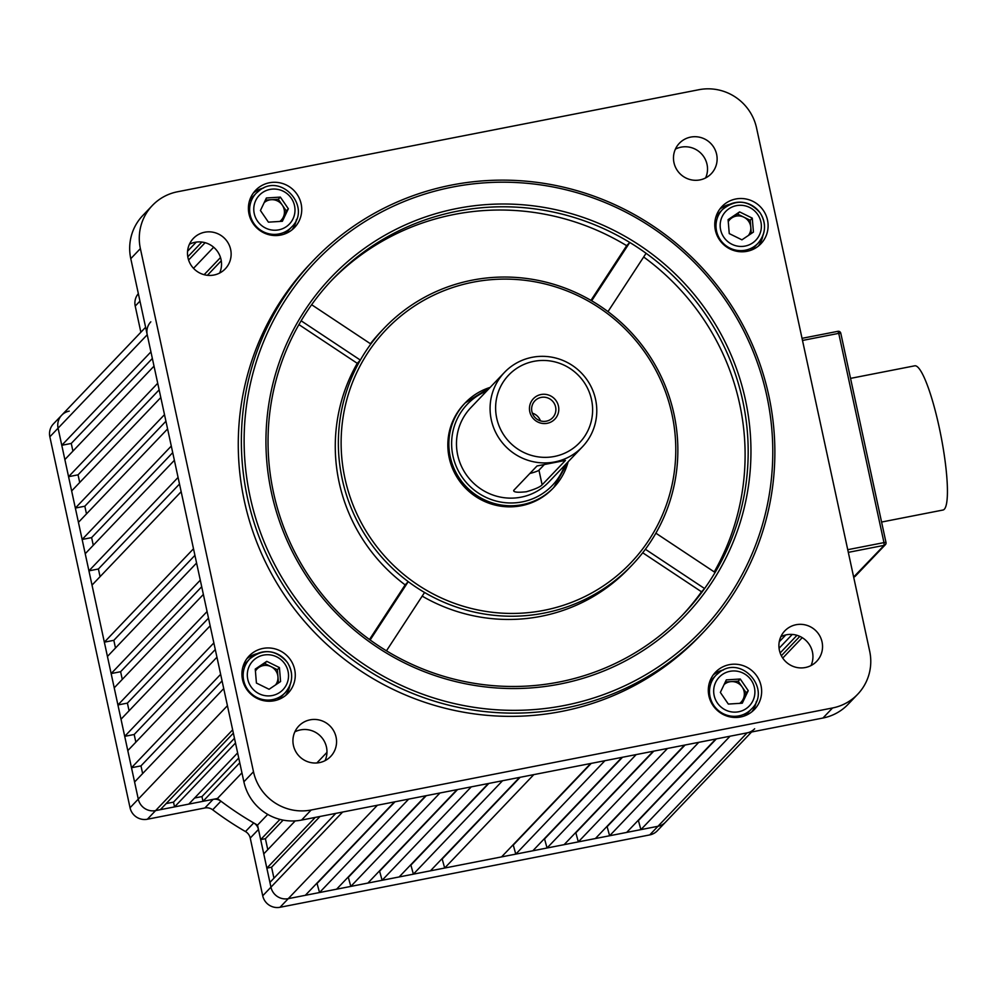 <?xml version="1.0" encoding="UTF-8"?>
<svg xmlns="http://www.w3.org/2000/svg" width="997" height="997" viewBox="0 0 997 997"><rect width="100%" height="100%" fill="white"/><g stroke="black" fill="none" stroke-linecap="round" stroke-linejoin="round"><path stroke-width="1.5" d="M850.553 378.374L914.76 365.812A73.479 12.251 78.9 0 1 940.046 431.34A73.479 12.251 78.9 0 1 944.296 509.255A73.479 12.251 78.9 0 1 942.988 510.028L881.61 522.042M310.117 719.834A22.046 21.585 43.7 0 0 295.773 751.601A22.046 21.585 43.7 0 0 330.692 756.449A22.046 21.585 43.7 0 0 310.117 719.834M325.047 760.674A22.046 21.585 43.7 0 0 294.85 731.86M796.105 624.72A22.046 21.585 43.7 0 0 781.748 656.487A22.046 21.585 43.7 0 0 816.68 661.335A22.046 21.585 43.7 0 0 796.105 624.72M811.022 665.547A22.046 21.585 43.7 0 0 780.838 636.734M690.684 137.1A22.046 21.585 43.7 0 0 676.327 168.879A22.046 21.585 43.7 0 0 711.247 173.727A22.046 21.585 43.7 0 0 690.684 137.1M705.602 177.94A22.046 21.585 43.7 0 0 675.405 149.126M204.697 232.226A22.046 21.585 43.7 0 0 190.34 263.993A22.046 21.585 43.7 0 0 225.272 268.841A22.046 21.585 43.7 0 0 204.697 232.226M219.614 273.066A22.046 21.585 43.7 0 0 189.43 244.253M735.798 198.989A26.944 26.383 43.7 0 0 718.251 237.822A26.944 26.383 43.7 0 0 760.935 243.742A26.944 26.383 43.7 0 0 735.798 198.989M729.954 204.248A26.944 26.383 43.7 0 0 719.722 209.22M729.318 664.675A26.944 26.383 43.7 0 0 711.783 703.496A26.944 26.383 43.7 0 0 754.467 709.428A26.944 26.383 43.7 0 0 729.318 664.675M723.486 669.922A26.944 26.383 43.7 0 0 713.254 674.907M262.946 648.436A26.944 26.383 43.7 0 0 245.412 687.269A26.944 26.383 43.7 0 0 288.096 693.189A26.944 26.383 43.7 0 0 262.946 648.436M257.114 653.696A26.944 26.383 43.7 0 0 246.882 658.668M269.414 182.763A26.944 26.383 43.7 0 0 251.88 221.583A26.944 26.383 43.7 0 0 294.564 227.515A26.944 26.383 43.7 0 0 269.414 182.763M263.582 188.009A26.944 26.383 43.7 0 0 253.35 192.994M564.489 705.465A266.959 261.413 43.7 0 0 766.78 395.722A266.959 261.413 43.7 0 0 452.414 187.087A266.959 261.413 43.7 0 0 250.135 496.83A266.959 261.413 43.7 0 0 564.489 705.465M451.554 185.068A269.414 263.819 -136.3 0 1 740.086 319.937A269.414 263.819 -136.3 0 1 703.01 632.634A269.414 263.819 -136.3 0 1 564.663 708.206A269.414 263.819 -136.3 0 1 276.144 573.337A269.414 263.819 -136.3 0 1 313.208 260.641A269.414 263.819 -136.3 0 1 451.554 185.068M590.959 300.384L626.677 245.686L629.768 242.458A242.47 237.436 43.7 0 0 457.212 211.227A242.47 237.436 43.7 0 0 332.699 279.235A242.47 237.436 43.7 0 0 311.637 304.721A242.47 237.436 43.7 0 0 301.131 320.797A242.47 237.436 43.7 0 0 370.149 639.987A242.47 237.436 43.7 0 0 386.462 650.817A242.47 237.436 43.7 0 0 559.005 682.048A242.47 237.436 43.7 0 0 683.518 614.04A242.47 237.436 43.7 0 0 704.592 588.554A242.47 237.436 43.7 0 0 715.086 572.477A242.47 237.436 43.7 0 0 646.081 253.288L607.983 311.625A171.447 167.882 -136.3 0 1 655.876 533.183A171.447 167.882 43.7 0 1 645.383 549.26A171.447 167.882 -136.3 0 1 632.135 565A171.447 167.882 -136.3 0 1 544.1 613.093A171.447 167.882 -136.3 0 1 424.56 592.48L386.462 650.817M559.865 684.067A244.913 239.828 -136.3 0 1 271.458 492.668A244.913 239.828 -136.3 0 1 457.037 208.485A244.913 239.828 -136.3 0 1 745.444 399.897A244.913 239.828 -136.3 0 1 559.865 684.067M543.926 610.351A168.992 165.477 43.7 0 0 671.978 414.266A168.992 165.477 43.7 0 0 472.977 282.201A168.992 165.477 43.7 0 0 344.925 478.286A168.992 165.477 43.7 0 0 543.926 610.351M607.983 311.625A171.447 167.882 43.7 0 0 591.67 300.795L629.768 242.458A242.47 237.436 43.7 0 1 646.081 253.288M301.131 320.797L360.341 360.091L357.262 363.319A171.447 167.882 43.7 0 0 405.156 584.89L408.247 581.65A171.447 167.882 -136.3 0 1 360.341 360.091A171.447 167.882 43.7 0 1 370.847 344.015A171.447 167.882 -136.3 0 1 384.082 328.275A171.447 167.882 -136.3 0 1 472.129 280.182A171.447 167.882 -136.3 0 1 591.67 300.795M681.973 615.648A242.47 237.436 43.7 0 0 701.502 591.782L704.592 588.554L645.383 549.26M422.18 596.119A171.447 167.882 43.7 0 0 541.01 616.32A171.447 167.882 43.7 0 0 629.057 568.228L632.135 565M313.208 260.641L310.129 263.869A269.414 263.819 43.7 0 0 273.053 576.578A269.414 263.819 43.7 0 0 561.573 711.434A269.414 263.819 43.7 0 0 699.931 635.874L703.01 632.634M714.226 571.904A242.47 237.436 43.7 0 0 643.651 256.989M626.677 245.686A242.47 237.436 43.7 0 0 331.166 280.867M384.082 328.275L381.004 331.502A171.447 167.882 43.7 0 0 370.423 343.741M370.149 639.987L408.247 581.65A171.447 167.882 43.7 0 0 424.56 592.48M715.086 572.477L655.876 533.183M370.847 344.015L311.637 304.721M311.164 810.013L832.557 707.97A48.978 47.968 43.7 0 0 857.707 694.236A48.978 47.968 43.7 0 0 869.671 651.141L756.561 128.002A48.978 47.968 43.7 0 0 698.885 89.718L177.503 191.773A48.978 47.968 43.7 0 0 152.342 205.507A48.978 47.968 43.7 0 0 140.378 248.602L253.487 771.74A48.978 47.968 43.7 0 0 311.164 810.013L301.568 820.082L822.949 718.027L832.557 707.97M140.378 248.602L130.781 258.659L243.879 781.798L253.487 771.74M130.781 258.659A48.978 47.968 -136.3 0 1 142.745 215.564L152.342 205.507M857.707 694.236L848.111 704.293A48.978 47.968 -136.3 0 1 822.949 718.027M301.568 820.082A48.978 47.968 -136.3 0 1 243.879 781.798M642.716 552.774L701.502 591.782M405.156 584.89L369.488 639.513M357.262 363.319L298.913 324.598M291.996 229.871A26.944 26.383 43.7 0 0 296.483 219.415M285.528 695.545A26.944 26.383 43.7 0 0 290.015 685.101M751.9 711.783A26.944 26.383 43.7 0 0 756.399 701.327M758.368 246.097A26.944 26.383 43.7 0 0 762.867 235.653M496.718 418.192A48.978 47.968 43.7 0 0 554.394 456.464A48.978 47.968 43.7 0 0 591.52 399.635A48.978 47.968 43.7 0 0 533.831 361.35A48.978 47.968 43.7 0 0 496.718 418.192M595.57 399.423A53.888 52.766 -136.3 0 1 582.41 446.83A53.888 52.766 -136.3 0 1 529.257 460.701A53.888 52.766 -136.3 0 1 491.297 419.837A53.888 52.766 -136.3 0 1 504.445 372.429A53.888 52.766 -136.3 0 1 557.61 358.559A53.888 52.766 -136.3 0 1 595.57 399.423M558.457 406.103A14.818 14.506 43.7 0 0 541.01 394.525A14.818 14.506 43.7 0 0 529.781 411.711A14.818 14.506 43.7 0 0 547.228 423.301A14.818 14.506 43.7 0 0 558.457 406.103M555.603 406.963A12.251 11.989 43.7 0 0 534.89 400.831A12.251 11.989 43.7 0 0 540.536 420.896A12.251 11.989 43.7 0 0 555.603 406.963M540.436 420.871A12.251 11.989 43.7 0 0 532.348 413.144M526.279 491.758C517.617 492.68 513.418 492.231 513.692 490.412L537.009 465.973L565.449 460.402L542.131 484.841C540.175 486.985 534.903 489.29 526.279 491.758M568.14 461.773L553.784 487.471A61.228 59.957 43.7 0 1 493.378 503.236A61.228 59.957 43.7 0 1 450.233 456.8A61.228 59.957 43.7 0 1 465.188 402.925L490.175 387.384A61.228 59.957 43.7 0 0 465.188 402.925L464.153 404.009A61.228 59.957 43.7 0 0 449.211 457.872A61.228 59.957 43.7 0 0 492.344 504.32A61.228 59.957 43.7 0 0 552.749 488.555L553.784 487.471A61.228 59.957 43.7 0 0 568.128 461.798M504.445 372.429L470.846 407.636A53.888 52.766 43.7 0 0 457.685 455.043A53.888 52.766 43.7 0 0 495.646 495.92A53.888 52.766 43.7 0 0 548.811 482.037L582.41 446.83M529.818 473.5A14.693 1.695 167.8 0 0 538.953 470.185L544.437 464.44M725.317 681.973L731.225 681.612A12.251 11.989 43.7 0 0 724.084 684.565M709.291 683.119A24.489 23.978 -136.3 0 1 712.456 678.945L716.058 675.168A24.489 23.978 -136.3 0 0 747.6 712.269A24.489 23.978 -136.3 0 0 751.501 708.992L747.9 712.768A24.489 23.978 -136.3 0 1 743.874 716.133M739.762 703.359A12.251 11.989 43.7 0 0 743.201 699.096L741.22 703.271M743.201 699.096A12.251 11.989 43.7 0 0 742.192 687.008L746.192 692.828L743.201 699.096M738.204 681.175L731.225 681.612A12.251 11.989 -136.3 0 1 742.192 687.008L738.204 681.175L740.26 679.019L748.249 690.672L742.279 703.197L728.321 704.069L720.345 692.417L726.314 679.892L740.26 679.019M746.192 692.828L748.249 690.672M279.845 221.446A12.251 11.989 43.7 0 0 271.321 199.699A12.251 11.989 43.7 0 0 264.168 202.653M291.585 227.079A24.489 23.978 -136.3 0 1 255.531 225.634A24.489 23.978 -136.3 0 1 256.154 193.268L260.067 189.966C282.338 173.129 311.949 207.974 291.585 227.079L287.996 230.855A24.489 23.978 -136.3 0 1 283.971 234.22M249.375 201.207A24.489 23.978 -136.3 0 1 252.553 197.032L256.154 193.268A24.489 23.978 -136.3 0 1 260.043 189.978M265.414 200.061L278.3 199.263L286.276 210.915L281.304 221.359M288.345 208.759L282.375 221.284L268.417 222.157L260.429 210.504L266.398 197.979L280.356 197.107L288.345 208.759L286.276 210.915M278.3 199.263L280.356 197.107M295.237 820.88L263.756 853.881L266.835 868.15L315.264 817.39M638.317 820.219L640.897 829.629L657.958 826.289A14.693 14.394 43.7 0 0 665.51 822.176A14.693 14.394 -136.3 0 1 657.958 826.289L288.258 898.658L305.319 895.318L394.463 801.9L377.402 805.24L280.02 907.282A14.693 14.394 -136.3 0 1 262.722 895.792L270.947 887.168A14.693 14.394 43.7 0 0 288.258 898.658A14.693 14.394 -136.3 0 1 270.947 887.168L269.925 882.407L335.802 813.378M239.779 762.78L202.989 801.326L201.955 796.578L238.744 758.032M241.947 772.825L217.433 798.497L202.989 801.326M237.635 752.897L188.769 804.118L174.55 806.897L173.515 802.136L166.138 803.582M235.504 743.027L174.55 806.897M213.67 247.206L193.518 268.33M204.136 274.686L220.524 257.525M797.002 635.301L780.153 652.948M779.255 641.781L785.786 634.927M150.821 321.832A14.693 14.394 43.7 0 0 147.232 334.755L150.933 351.879L61.777 445.298L71.261 443.441L72.918 451.118M68.569 476.691L64.867 459.567L154.012 366.148L157.725 383.259L68.569 476.691L78.053 474.834L79.71 482.511M75.348 508.071L71.647 490.948L160.804 397.529L164.505 414.652L75.348 508.071L84.832 506.214L86.49 513.904M82.14 539.464L78.439 522.341L167.596 428.922L171.297 446.045L82.14 539.464L91.624 537.607L93.282 545.284M88.932 570.845L85.219 553.734L174.375 460.302L178.077 477.426L88.932 570.845L98.404 568.988L100.061 576.677M104.349 642.18L92.011 585.114L181.167 491.695L193.505 548.761L104.349 642.18L113.832 640.323L115.49 648.013M111.141 673.573L107.439 656.45L196.583 563.031L200.285 580.154L111.141 673.573L120.612 671.716L122.282 679.393M117.92 704.966L114.219 687.843L203.376 594.424L207.077 611.535L117.92 704.966L127.404 703.109L129.062 710.786M124.712 736.347L121.011 719.223L210.155 625.804L213.857 642.928L124.712 736.347L134.184 734.49L135.854 742.179M131.492 767.74L127.79 750.616L216.947 657.197L220.649 674.321L131.492 767.74L140.976 765.883L142.633 773.56M223.727 688.578L227.428 705.702L138.284 799.12A14.693 14.394 43.7 0 0 155.582 810.611A14.693 14.394 -136.3 0 1 138.284 799.12L134.583 782.009L223.727 688.578M319.538 892.527L408.683 799.108L425.756 795.768L336.6 889.187L319.538 892.527L316.946 883.118M350.819 886.408L439.976 792.989L457.037 789.649L367.881 883.068L350.819 886.408L348.227 876.999M382.1 880.289L471.257 786.87L488.318 783.53L399.161 876.949L382.1 880.289L379.521 870.88M413.381 874.157L502.538 780.738L519.599 777.398L430.455 870.817L413.381 874.157L410.801 864.76M444.674 868.038L533.819 774.619L590.698 763.49L501.553 856.909L444.674 868.038L442.082 858.629M515.773 854.13L604.917 760.699L621.978 757.359L532.834 850.79L515.773 854.13L513.181 844.721M547.054 847.998L636.198 754.579L653.272 751.24L564.115 844.658L547.054 847.998L544.462 838.589M578.335 841.879L667.492 748.46L684.553 745.12L595.396 838.539L578.335 841.879L575.743 832.47M609.616 835.76L698.772 742.341L715.834 739.001L626.677 832.42L609.616 835.76L607.036 826.351M640.897 829.629L730.053 736.21L747.114 732.87A14.693 14.394 43.7 0 0 754.667 728.757M320.012 816.468L271.57 867.216L273.951 878.195M271.57 867.216L266.835 868.15M267.782 849.656L265.401 838.689L260.666 839.611L257.525 825.117L267.757 814.387M217.433 798.497A315.949 309.382 43.7 0 0 257.525 825.117M194.577 798.024L201.955 796.578M233.36 733.144L160.33 809.676L155.582 810.611L213.121 799.345A9.796 9.596 -136.3 0 1 220.923 801.177A315.949 309.382 43.7 0 0 253.724 822.936A9.796 9.596 -136.3 0 1 258.472 829.442L250.235 838.066A9.796 9.596 43.7 0 0 245.486 831.56L253.724 822.936M147.232 334.755L58.075 428.174A14.693 14.394 -136.3 0 1 61.664 415.25A14.693 14.394 43.7 0 0 58.075 428.174L61.777 445.298M316.834 762.979L326.966 752.361M260.666 839.611L279.97 819.384M187.797 256.815L201.905 242.034M685.076 745.021L607.559 826.239M488.842 783.418L411.325 864.648M457.561 789.549L380.044 870.767M426.28 795.668L348.763 876.899M716.357 738.889L638.84 820.12M520.135 777.299L442.618 858.529M591.233 763.378L513.704 844.609M622.514 757.259L544.998 838.489M653.795 751.14L576.278 832.37M394.999 801.787L317.482 883.018M179.497 484.019L98.404 568.988M194.926 555.354L113.832 640.323M201.706 586.735L120.612 671.716M208.498 618.128L127.404 703.109M215.29 649.521L134.184 734.49M222.069 680.901L140.976 765.883M159.146 389.852L78.053 474.834M165.926 421.245L84.832 506.214M172.718 452.626L91.624 537.607M152.354 358.459L71.261 443.441M779.056 648.262L792.266 634.428M221.284 260.765L207.413 275.297M205.145 242.682L188.595 260.018M173.515 802.136L234.469 738.266M283.136 820.107L265.401 838.689M748.435 235.442A12.251 11.989 43.7 0 0 743.874 217.172L750.205 220.287L751.314 233.51M715.759 217.433A24.489 23.978 -136.3 0 1 718.924 213.271L722.526 209.495A24.489 23.978 -136.3 0 1 760.138 212.959A24.489 23.978 -136.3 0 1 757.969 243.318A24.489 23.978 -136.3 0 1 720.32 239.791A24.489 23.978 -136.3 0 1 722.526 209.495C735.985 198.789 748.548 199.936 760.213 212.947C766.593 223.702 765.846 233.834 757.969 243.318L754.368 247.082A24.489 23.978 -136.3 0 1 750.342 250.446M743.874 217.172A12.251 11.989 43.7 0 0 731.786 217.932L737.543 214.056L743.874 217.172M728.271 221.646A12.251 11.989 -136.3 0 1 731.786 217.932L728.159 220.362M741.93 239.828L729.256 233.597L728.097 219.639L739.6 211.9L752.261 218.131L753.433 232.089L741.93 239.828M737.543 214.056L739.6 211.9M750.205 220.287L752.261 218.131M255.319 669.822L264.704 663.504L277.365 669.735L277.939 676.714A12.251 11.989 43.7 0 0 255.419 671.093M287.323 662.457A24.489 23.978 -136.3 0 1 285.117 692.765L281.515 696.529A24.489 23.978 -136.3 0 1 277.502 699.894M278.462 682.97L277.939 676.714A12.251 11.989 -136.3 0 1 275.596 684.889M266.76 661.347L279.422 667.579L280.581 681.537L269.078 689.276L256.416 683.045L255.257 669.087L266.76 661.347L264.704 663.504M242.907 666.893A24.489 23.978 -136.3 0 1 246.085 662.718L249.686 658.942A24.489 23.978 -136.3 0 1 287.286 662.407M277.365 669.735L279.422 667.579M280.02 907.282L649.732 834.913L747.114 732.87M49.85 436.798L130.046 807.744L138.284 799.12L58.075 428.174L49.85 436.798A14.693 14.394 -136.3 0 1 53.439 423.875L145.612 327.278M342.644 812.032L270.947 887.168L258.472 829.442M69.217 411.125A14.693 14.394 43.7 0 0 61.664 415.25M232.65 729.854L147.357 819.235L204.884 807.969L213.121 799.345M147.357 819.235A14.693 14.394 -136.3 0 1 130.046 807.744M139.954 301.119L135.218 306.079L140.876 332.25M135.218 306.079A14.693 14.394 -136.3 0 1 138.346 293.654M751.564 732.01L657.285 830.8A14.693 14.394 -136.3 0 1 649.732 834.913M262.722 895.792L250.235 838.066M220.923 801.177L212.685 809.801A315.949 309.382 43.7 0 0 245.486 831.56M212.685 809.801A9.796 9.596 43.7 0 0 204.884 807.969M853.644 577.026L884.14 545.347L848.31 552.363M885.984 542.418L840.783 333.197A2.455 2.455 0 0 0 837.916 331.316L802.037 338.332L837.916 331.316L838.739 333.359L802.498 340.451M847.737 549.696L883.978 542.605L838.739 333.359L840.783 333.197L885.997 542.505A2.455 2.393 -136.3 0 1 884.14 545.347L883.978 542.605L886.021 542.455A2.455 2.455 0 0 1 885.398 544.661L855.227 576.278A2.455 2.393 43.7 0 1 853.968 576.964L853.881 576.989M837.979 331.328A2.455 2.393 -136.3 0 1 840.733 333.16M564.688 465.4A58.786 57.564 -136.3 0 1 506.14 502.775A58.786 57.564 -136.3 0 1 452.95 455.978A58.786 57.564 -136.3 0 1 486.723 390.998M542.131 484.841L538.953 470.185M746.043 708.705A20.812 20.389 43.7 0 0 751.227 680.166A20.812 20.389 43.7 0 0 722.538 674.383A20.812 20.389 43.7 0 0 717.354 702.935A20.812 20.389 43.7 0 0 746.043 708.705M751.501 708.992C771.852 689.887 742.254 655.041 719.971 671.878L716.058 675.168A24.489 23.978 -136.3 0 1 719.946 671.891M262.635 192.471A20.812 20.389 43.7 0 0 257.45 221.022A20.812 20.389 43.7 0 0 286.139 226.793A20.812 20.389 43.7 0 0 291.323 198.253A20.812 20.389 43.7 0 0 262.635 192.471M781.349 655.739L799.831 636.373M196.297 242.084L187.586 251.207M757.695 214.48A20.812 20.389 43.7 0 0 729.006 208.709A20.812 20.389 43.7 0 0 723.834 237.249A20.812 20.389 43.7 0 0 752.511 243.019A20.812 20.389 43.7 0 0 757.695 214.48M250.982 686.696A20.812 20.389 43.7 0 0 279.671 692.479A20.812 20.389 43.7 0 0 284.855 663.927A20.812 20.389 43.7 0 0 256.167 658.157A20.812 20.389 43.7 0 0 250.982 686.696M285.117 692.765A24.489 23.978 -136.3 0 1 247.48 689.251A24.489 23.978 -136.3 0 1 249.686 658.942C263.146 648.237 275.708 649.383 287.373 662.394C293.754 673.149 293.006 683.281 285.117 692.765M855.227 576.278A2.455 2.455 0 0 1 853.931 576.989L853.656 577.051M782.732 658.07L802.236 637.644"/></g></svg>

